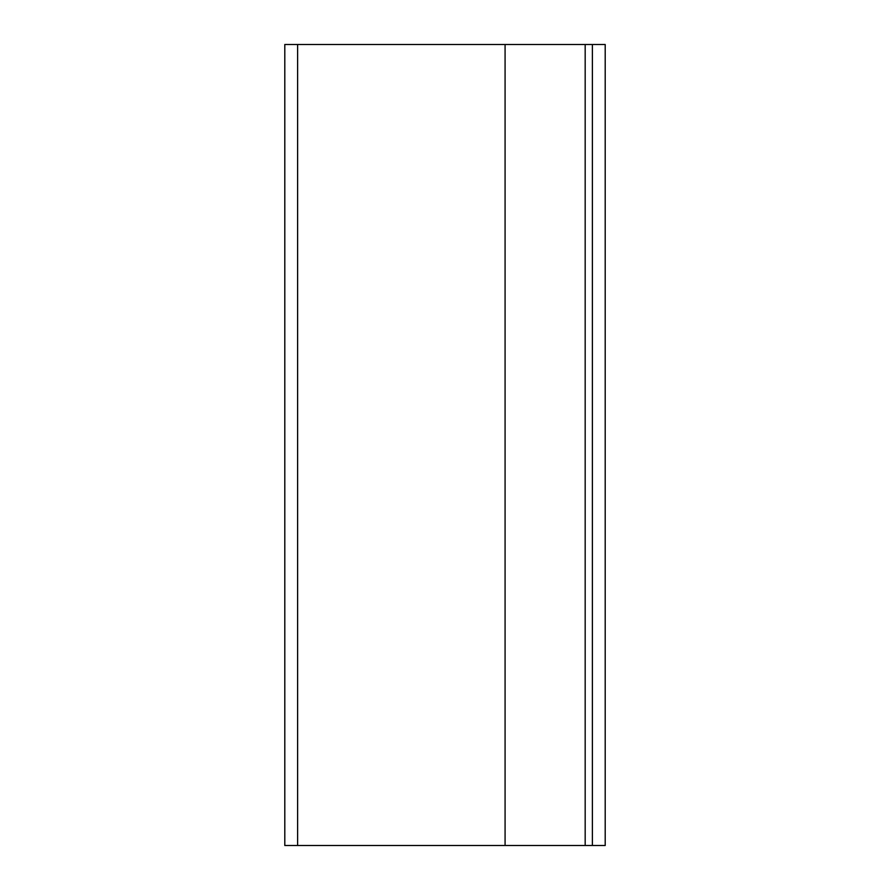 <?xml version="1.0" encoding="UTF-8"?>
<svg xmlns="http://www.w3.org/2000/svg" width="890" height="890" viewBox="0 0 890 890"><rect width="100%" height="100%" fill="white"/><g stroke="black" fill="none" stroke-linecap="round" stroke-linejoin="round"><path stroke-width="1.33" d="M592.384 845.5L605.2 845.5L605.2 44.5L585.175 44.5L585.175 845.5L592.384 845.5L592.384 44.5M505.075 845.5L505.075 44.5L297.616 44.5L297.616 845.5L585.175 845.5M297.616 845.5L284.8 845.5L284.8 44.5L297.616 44.5M505.075 44.5L585.175 44.5"/></g></svg>

